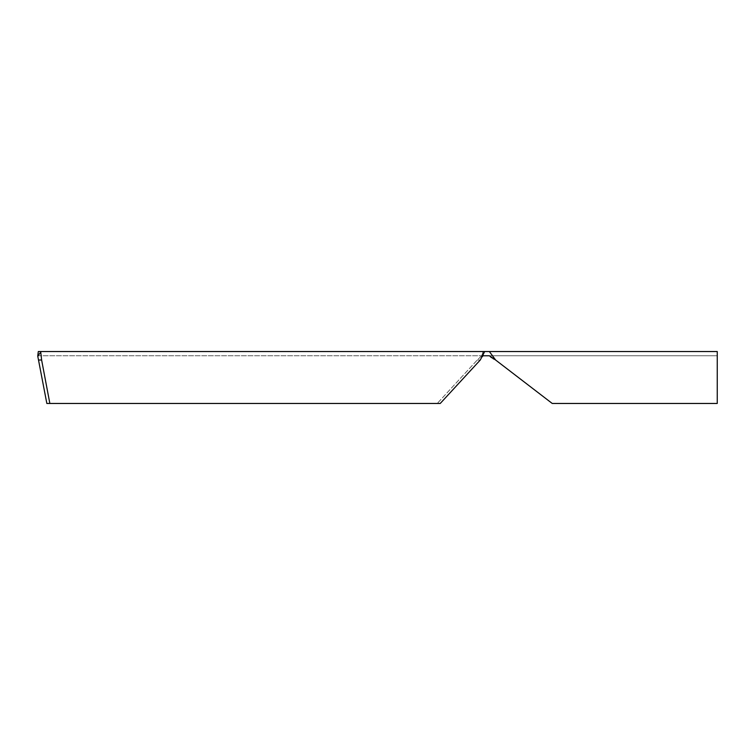 <?xml version="1.0" encoding="UTF-8"?>
<svg xmlns="http://www.w3.org/2000/svg" width="755" height="755" viewBox="0 0 755 755"><rect width="100%" height="100%" fill="white"/><g stroke="black" fill="none" stroke-linecap="round" stroke-linejoin="round"><path stroke-width="0.57" stroke-dasharray="3.77 2.83" d="M37.92 355.775L481.69 355.775L37.92 355.775L38.307 353.906L38.307 355.775M489.363 351.537L495.62 360.022L552.235 403.463L717.25 403.463L717.25 360.022L717.25 403.463L552.235 403.463L495.62 360.022L552.235 403.463L717.25 403.463L717.25 351.537L483.106 351.537L481.681 355.775L477.264 360.022L480.265 360.022L477.264 360.022L437.23 403.463L477.264 360.022L481.681 355.775L483.106 355.775L481.69 355.775L483.106 352.057L483.106 355.331M37.977 357.398L46.848 403.463L440.231 403.463L437.23 403.463L440.231 403.463L480.265 360.022L482.436 356.586M717.25 355.775L489.363 355.775L717.25 355.775L717.25 351.537L717.25 360.022L717.25 355.775M483.106 355.775L483.106 351.537L484.691 351.537L38.307 351.537L38.307 353.972M37.797 356.426L40.921 351.537M38.618 360.022L41.619 360.022L40.751 352.16M495.62 360.022L493.855 359.069M492.93 358.531L491.741 357.776M490.448 356.794L489.363 355.775M482.879 355.775L484.691 351.537M49.849 403.463L41.619 360.022"/><path stroke-width="1.13" d="M38.618 360.022L41.619 360.022L40.751 352.16L37.75 356.096L38.307 355.775L37.75 356.096L46.848 403.463L440.231 403.463L480.265 360.022L484.691 351.537L717.25 351.537L717.25 403.463L552.235 403.463L495.62 360.022L489.363 355.775L483.106 355.775L489.363 355.775M483.106 355.331L482.436 356.586M495.62 360.022L489.363 351.537M38.307 353.906L37.769 355.775L38.307 351.537L40.921 351.537L40.751 352.16M484.691 351.537L40.921 351.537M37.977 357.398L37.797 356.426M493.855 359.069L492.93 358.531M491.741 357.776L490.448 356.794M41.619 360.022L49.849 403.463"/></g></svg>
